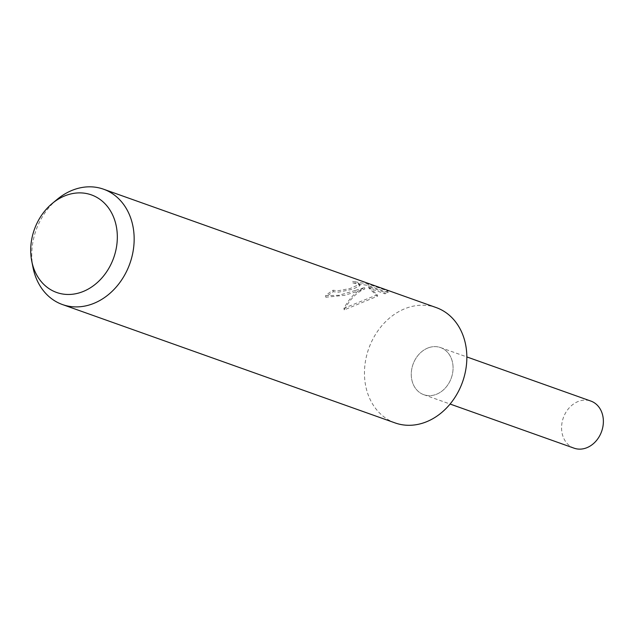 <?xml version="1.0" encoding="UTF-8"?>
<svg xmlns="http://www.w3.org/2000/svg" width="635" height="635" viewBox="0 0 635 635"><rect width="100%" height="100%" fill="white"/><g stroke="black" fill="none" stroke-linecap="round" stroke-linejoin="round"><path stroke-width="0.48" stroke-dasharray="3.17 2.38" d="M395.129 422.934A61.222 49.784 109.6 0 1 364.768 366.474A61.222 49.784 109.6 0 1 405.916 308.3A61.222 49.784 109.6 0 1 436.181 307.57M428.196 347.877A25.003 20.328 109.6 0 1 452.699 363.371A25.003 20.328 109.6 0 1 436.15 394.391A25.003 20.328 109.6 0 1 411.647 378.897A25.003 20.328 109.6 0 1 428.196 347.877A24.995 20.328 109.6 0 1 440.555 347.583A24.995 20.328 109.6 0 1 452.945 370.634A24.995 20.328 109.6 0 1 436.15 394.391A24.995 20.328 109.6 0 1 423.791 394.684A24.995 20.328 109.6 0 1 411.401 371.626A24.995 20.328 109.6 0 1 428.196 347.877M355.552 290.378L364.553 287.512L357.934 291.219C352.663 295.156 347.996 300.847 343.932 308.292L377.246 294.775L368.594 286.583L384.699 292.314L387.81 291.02L367.951 283.948L352.512 281.392L357.449 282.607L359.775 284.155L350.218 288.473L337.947 290.798L333.065 290.235A61.222 49.784 -70.4 0 0 325.572 295.719L339.011 295.275L355.552 290.378M352.758 282.869L368.221 285.544L388.096 292.608L384.953 293.807L368.848 288.076L377.492 296.204L344.21 309.888C350.036 299.085 356.902 292.108 364.8 288.965L344.813 295.259L325.826 297.243A59.69 48.538 109.6 0 1 333.311 291.687L338.193 292.243L352.933 289.163L360.029 285.631L357.711 284.099L352.758 282.869L352.512 281.392M333.311 291.687L333.065 290.235M388.096 292.608L387.818 291.013M368.229 285.544L367.951 283.948M325.826 297.243L325.572 295.719M364.8 288.965L364.553 287.512M384.953 293.807L384.699 292.314M368.848 288.076L368.594 286.583M377.492 296.204L377.246 294.775M344.202 309.888L343.932 308.292M33.012 267.51A61.222 49.784 109.6 0 1 57.285 199.295M574.088 448.175A25.003 20.328 109.6 0 1 561.697 425.117A25.003 20.328 109.6 0 1 578.501 401.36A25.003 20.328 109.6 0 1 590.852 401.066M359.775 284.155L360.029 285.631M440.555 347.583L466.844 356.933M423.791 394.684L450.088 404.043"/><path stroke-width="0.95" d="M52.284 203.43L57.285 199.295A61.222 49.784 109.6 0 1 73.239 189.905A61.222 49.784 109.6 0 1 103.497 189.182L436.181 307.57A61.222 49.784 109.6 0 1 466.534 364.038A61.222 49.784 109.6 0 1 425.386 422.211A61.222 49.784 109.6 0 1 395.129 422.934L62.444 304.546A61.222 49.784 109.6 0 1 33.012 267.51L31.75 261.144A51.8 42.116 109.6 0 1 52.284 203.43A51.8 42.116 109.6 0 1 65.778 195.493A51.8 42.116 109.6 0 1 116.538 227.592A51.8 42.116 109.6 0 1 82.256 291.862A51.8 42.116 109.6 0 1 31.75 261.144M103.497 189.182A61.222 49.784 109.6 0 1 133.85 245.642A61.222 49.784 109.6 0 1 92.71 303.816A61.222 49.784 109.6 0 1 62.444 304.546M466.844 356.933L590.852 401.066A25.003 20.328 109.6 0 1 603.25 424.124A25.003 20.328 109.6 0 1 586.446 447.873A25.003 20.328 109.6 0 1 574.088 448.175L450.088 404.043"/></g></svg>
